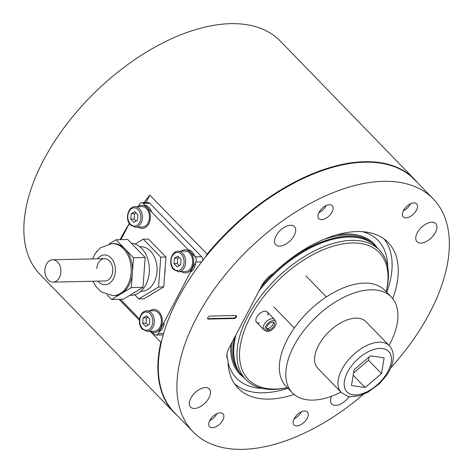 <?xml version="1.0" encoding="UTF-8"?>
<svg xmlns="http://www.w3.org/2000/svg" width="473" height="473" viewBox="0 0 473 473"><rect width="100%" height="100%" fill="white"/><g stroke="black" fill="none" stroke-linecap="round" stroke-linejoin="round"><path stroke-width="0.71" d="M386.163 291.735A91.177 50.333 135.9 0 0 352.125 242.962A91.177 50.333 135.9 0 0 250.223 317.377A91.177 50.333 135.9 0 0 275.428 389.048A91.177 50.333 135.9 0 0 287.359 387.635M287.359 387.641L286.354 387.854A93.033 51.362 -44.1 0 1 273.565 389.427A93.033 51.362 -44.1 0 1 245.936 379.689A93.033 51.362 -44.1 0 1 260.522 296.512A93.033 51.362 -44.1 0 1 351.823 240.361A93.033 51.362 -44.1 0 1 379.452 250.093A93.033 51.362 -44.1 0 1 386.411 290.735L386.163 291.74M245.936 379.689L242.69 376.354A93.033 51.362 -44.1 0 1 237.405 368.786A93.033 51.362 -44.1 0 1 235.956 334.831M258.991 290.954A93.033 51.362 -44.1 0 1 348.583 237.02A93.033 51.362 -44.1 0 1 368.804 241.242A93.033 51.362 -44.1 0 1 376.212 246.752L379.452 250.093M267.795 315.189A7.444 4.109 135.9 0 0 267.239 311.944A7.444 4.109 135.9 0 0 265.028 311.163A7.444 4.109 135.9 0 0 257.72 315.657A7.444 4.109 135.9 0 0 256.555 322.314A7.444 4.109 135.9 0 0 258.766 323.089A7.444 4.109 135.9 0 0 259.576 323.006M362.419 231.675A98.756 54.519 -44.1 0 1 387.689 266.737M383.91 238.83A104.202 57.529 -44.1 0 1 386.766 292.361M287.962 388.262A104.202 57.529 -44.1 0 1 263.467 392.803A104.202 57.529 -44.1 0 1 234.543 383.81M262.32 388.416A98.756 54.519 -44.1 0 1 228.033 362.117M227.454 359.066A98.756 54.519 -44.1 0 1 226.951 353.975M417.287 182.477A167.466 92.454 135.9 0 0 414.383 179.22L280.394 41.175A167.466 92.454 135.9 0 0 230.658 23.65A167.466 92.454 135.9 0 0 66.315 124.718A167.466 92.454 135.9 0 0 40.057 274.446L174.046 412.491A167.466 92.454 135.9 0 0 177.215 415.489M161.784 340.495L160.826 342.334A167.466 92.454 135.9 0 0 174.046 412.491M160.826 342.334L150.107 331.295M139.393 320.256L119.095 299.338M120.059 239.681A167.466 92.454 -44.1 0 1 129.318 223.569M143.91 202.61A167.466 92.454 -44.1 0 1 149.852 195.142L207.121 254.143L205.796 256.668M414.383 179.22A167.466 92.454 135.9 0 0 364.653 161.695A167.466 92.454 135.9 0 0 207.121 254.143M145.956 202.568L149.852 195.142M150.438 331.283A11.535 8.272 -91.2 0 0 154.281 332.507A11.535 8.272 -91.2 0 0 162.121 323.579A11.535 8.272 -91.2 0 0 153.784 309.437A11.535 8.272 -91.2 0 0 149.994 310.82M159.153 331.715A11.535 8.272 -91.2 0 0 164.196 323.538M147.251 331.354L154.257 331.206A10.235 7.337 -91.2 0 0 161.051 324.123A10.235 7.337 -91.2 0 0 158.337 312.771A10.235 7.337 -91.2 0 0 153.814 310.743L146.807 310.891A10.235 7.337 88.8 0 1 151.336 312.925A10.235 7.337 88.8 0 1 154.044 324.271A10.235 7.337 88.8 0 1 147.251 331.354L142.397 329.208C136.656 323.916 139.819 310.501 146.807 310.891M142.71 323.278L145.85 326.518L149.397 324.377L149.799 319.003L146.654 315.763L143.106 317.903L142.71 323.278L146.08 323.207L148.025 325.205M147.854 316.999L146.482 317.826L146.08 323.207M146.482 317.826L143.106 317.903M216.871 413.692A9.099 5.026 -44.1 0 1 209.705 420.645M326.104 205.637A9.099 5.026 -44.1 0 1 318.932 212.59M194.923 256.62A11.535 8.272 -91.2 0 0 188.366 249.862M181.744 271.662A11.535 8.272 -91.2 0 0 185.587 272.88A11.535 8.272 -91.2 0 0 193.422 263.952A11.535 8.272 -91.2 0 0 185.091 249.809A11.535 8.272 -91.2 0 0 181.301 251.198M190.459 272.087A11.535 8.272 -91.2 0 0 195.497 263.91M151.703 212.087A11.535 8.272 -91.2 0 0 145.14 205.329M138.518 227.129A11.535 8.272 -91.2 0 0 142.367 228.347A11.535 8.272 -91.2 0 0 150.201 219.425A11.535 8.272 -91.2 0 0 141.865 205.282A11.535 8.272 -91.2 0 0 138.081 206.666M178.558 271.727L185.558 271.579A10.235 7.337 -91.2 0 0 192.351 264.496A10.235 7.337 -91.2 0 0 189.643 253.144A10.235 7.337 -91.2 0 0 185.12 251.116L178.114 251.264A10.235 7.337 88.8 0 1 182.637 253.297A10.235 7.337 88.8 0 1 185.351 264.649A10.235 7.337 88.8 0 1 178.558 271.727L173.697 269.58C167.962 264.289 171.125 250.873 178.114 251.264M174.011 263.65L177.156 266.89L180.704 264.75L181.1 259.375L177.954 256.135L174.413 258.276L174.011 263.65L177.387 263.579L179.326 265.578M179.155 257.371L177.783 258.199L177.387 263.579M177.783 258.199L174.413 258.276M135.331 227.2L142.338 227.046A10.235 7.337 -91.2 0 0 149.131 219.963A10.235 7.337 -91.2 0 0 146.423 208.617A10.235 7.337 -91.2 0 0 141.894 206.583L134.894 206.736A10.235 7.337 88.8 0 1 139.417 208.764A10.235 7.337 88.8 0 1 142.125 220.116A10.235 7.337 88.8 0 1 135.331 227.2L130.477 225.047C124.736 219.756 127.899 206.346 134.894 206.736M130.79 219.117L133.936 222.357L137.477 220.223L137.88 214.848L134.734 211.608L131.192 213.743L130.79 219.117L134.161 219.046L136.106 221.051M135.934 212.844L134.563 213.672L134.161 219.046M134.563 213.672L131.192 213.743M410.511 203.81A9.099 5.026 -44.1 0 1 403.345 210.769M301.283 411.865A9.099 5.026 -44.1 0 1 294.111 418.824M304.63 411.002A9.306 5.138 -44.1 0 1 307.391 411.977A9.306 5.138 -44.1 0 1 305.93 420.29A9.306 5.138 -44.1 0 1 296.802 425.907A9.306 5.138 -44.1 0 1 294.04 424.931A9.306 5.138 -44.1 0 1 295.501 416.618A9.306 5.138 -44.1 0 1 304.63 411.002M220.217 412.823A9.306 5.138 -44.1 0 1 222.978 413.798A9.306 5.138 -44.1 0 1 221.524 422.117A9.306 5.138 -44.1 0 1 212.389 427.734A9.306 5.138 -44.1 0 1 209.628 426.758A9.306 5.138 -44.1 0 1 211.088 418.439A9.306 5.138 -44.1 0 1 220.217 412.823M329.45 204.768A9.306 5.138 -44.1 0 1 332.212 205.743A9.306 5.138 -44.1 0 1 330.751 214.062A9.306 5.138 -44.1 0 1 321.622 219.679A9.306 5.138 -44.1 0 1 318.861 218.703A9.306 5.138 -44.1 0 1 320.322 210.384A9.306 5.138 -44.1 0 1 329.45 204.768M413.863 202.947A9.306 5.138 -44.1 0 1 416.624 203.922A9.306 5.138 -44.1 0 1 415.164 212.235A9.306 5.138 -44.1 0 1 406.035 217.852A9.306 5.138 -44.1 0 1 403.274 216.876A9.306 5.138 -44.1 0 1 404.728 208.563A9.306 5.138 -44.1 0 1 413.863 202.947M431.831 222.215A13.025 7.19 -44.1 0 1 435.698 223.581A13.025 7.19 -44.1 0 1 433.658 235.223A13.025 7.19 -44.1 0 1 420.875 243.087A13.025 7.19 -44.1 0 1 417.009 241.721A13.025 7.19 -44.1 0 1 419.048 230.079A13.025 7.19 -44.1 0 1 431.831 222.215M290.599 225.266A13.025 7.19 -44.1 0 1 294.466 226.632A13.025 7.19 -44.1 0 1 292.426 238.274A13.025 7.19 -44.1 0 1 279.644 246.137A13.025 7.19 -44.1 0 1 275.777 244.772A13.025 7.19 -44.1 0 1 277.817 233.13A13.025 7.19 -44.1 0 1 290.599 225.266M349.228 396.433A13.025 7.19 -44.1 0 1 335.653 405.408A13.025 7.19 -44.1 0 1 331.786 404.048A13.025 7.19 -44.1 0 1 331.532 396.256M205.377 387.594A13.025 7.19 -44.1 0 1 209.243 388.954A13.025 7.19 -44.1 0 1 207.204 400.601A13.025 7.19 -44.1 0 1 194.421 408.459A13.025 7.19 -44.1 0 1 190.554 407.099A13.025 7.19 -44.1 0 1 192.594 395.452A13.025 7.19 -44.1 0 1 205.377 387.594M363.341 394.458A167.276 92.353 -44.1 0 1 242.767 449.35A167.276 92.353 -44.1 0 1 193.09 431.849L174.507 412.698A167.276 92.353 -44.1 0 1 200.735 263.136A167.276 92.353 -44.1 0 1 364.896 162.18A167.276 92.353 -44.1 0 1 414.573 179.681L433.162 198.831A167.276 92.353 -44.1 0 1 390.71 367.893M193.09 431.849A167.276 92.353 -44.1 0 1 219.318 282.286A167.276 92.353 -44.1 0 1 383.485 181.325A167.276 92.353 -44.1 0 1 433.162 198.831M294.117 394.429A104.574 57.73 -44.1 0 1 269.143 399.111A104.574 57.73 -44.1 0 1 238.09 388.173A104.574 57.73 -44.1 0 1 227.992 360.036A18.607 10.27 -44.1 0 1 228.991 348.104L261.859 285.497A18.607 10.27 -44.1 0 1 273.512 273.335A104.574 57.73 -44.1 0 1 357.109 231.563A104.574 57.73 -44.1 0 1 388.162 242.507A104.574 57.73 -44.1 0 1 392.75 298.694M235.832 315.532L209.894 316.094A1.862 1.029 135.9 0 0 208.067 317.217A1.862 1.029 135.9 0 0 207.771 318.879A1.862 1.029 135.9 0 0 208.327 319.074L234.265 318.518A1.862 1.029 135.9 0 0 236.092 317.395A1.862 1.029 135.9 0 0 236.382 315.728A1.862 1.029 135.9 0 0 235.832 315.532M207.617 318.601A1.862 1.029 135.9 0 0 207.895 318.631L233.833 318.069A1.862 1.029 135.9 0 0 235.477 317.164A1.862 1.029 135.9 0 0 236.104 315.568M267.759 329.864L266.932 331.437A6.817 3.76 -44.1 0 1 266.193 331.183A6.817 3.76 -44.1 0 1 267.919 323.331A6.817 3.76 -44.1 0 1 275.818 321.841A6.817 3.76 -44.1 0 1 274.334 327.417A6.817 3.76 -44.1 0 1 268.493 331.402L269.314 329.829A4.89 2.696 -44.1 0 0 273.353 326.902A4.89 2.696 -44.1 0 0 274.328 323.024A4.89 2.696 -44.1 0 0 268.658 324.1A4.89 2.696 -44.1 0 0 267.422 329.728A4.89 2.696 -44.1 0 0 267.759 329.864L267.103 329.504M266.861 330.509L268.493 331.402M266.193 331.183L264.431 330.255A7.444 4.109 -44.1 0 1 263.839 329.817A7.444 4.109 -44.1 0 1 266.317 321.681A7.444 4.109 -44.1 0 1 274.517 319.446A7.444 4.109 -44.1 0 1 274.943 320.05L275.818 321.841M273.577 322.296A5.581 3.08 -44.1 0 1 267.511 328.847L269.314 329.829M266.571 327.878L267.511 328.847M314.912 355.666A33.494 18.488 135.9 0 0 317.838 368.278L341.175 392.324A33.494 18.488 -44.1 0 1 338.254 379.713A33.494 18.488 -44.1 0 1 360.586 349.039A33.494 18.488 -44.1 0 1 389.244 345.668L365.901 321.622A33.494 18.488 135.9 0 0 337.243 324.992A33.494 18.488 135.9 0 0 314.912 355.666M354.111 369.726L351.469 385.548L365.162 387.493L381.498 373.617L384.135 357.795L370.442 355.844L354.111 369.726M353.568 372.966L368.526 360.255L369.07 357.014M368.526 360.255L381.498 373.617M353.201 375.172L365.162 387.493M340.962 392.105A68.845 38.006 -44.1 0 1 312.913 400.105A68.845 38.006 -44.1 0 1 292.468 392.903A68.845 38.006 -44.1 0 1 303.258 331.348A68.845 38.006 -44.1 0 1 370.826 289.795A68.845 38.006 -44.1 0 1 391.272 297.003A68.845 38.006 -44.1 0 1 389.031 345.456M292.468 392.903L285.982 386.222A68.845 38.006 -44.1 0 1 296.778 324.667A68.845 38.006 -44.1 0 1 364.34 283.12A68.845 38.006 -44.1 0 1 384.786 290.321L391.272 297.003M152.389 332.241L154.44 334.352A3.719 2.667 -91.2 0 0 156.084 335.091A3.719 2.667 -91.2 0 0 158.165 333.595L195.733 262.048A3.719 2.667 -91.2 0 0 195.136 256.839L143.266 203.402A3.719 2.667 -91.2 0 0 141.622 202.663A3.719 2.667 -91.2 0 0 139.541 204.153L138.311 206.494M195.136 256.839L201.622 256.697L149.752 203.26L143.266 203.402M129.336 223.599L120.899 239.663M120.426 299.308L139.523 318.985M164.634 274.772A22.698 16.271 -91.2 0 0 165.118 268.262M141.622 202.663L148.108 202.521A3.719 2.667 88.8 0 1 149.752 203.26M201.622 256.697A3.719 2.667 88.8 0 1 202.639 260.658M163.274 334.801A3.719 2.667 88.8 0 1 162.57 334.949L156.084 335.091M96.794 268.516A11.163 8.006 88.8 0 1 104.515 258.666A11.163 8.006 88.8 0 1 112.722 271.141A11.163 8.006 88.8 0 1 105 280.992A11.163 8.006 -91.2 0 0 112.745 270.674A11.163 8.006 -91.2 0 0 104.515 258.666L52.639 259.789A11.163 8.006 -91.2 0 0 44.888 270.101A11.163 8.006 -91.2 0 0 53.118 282.109A11.163 8.006 -91.2 0 0 60.869 271.798A11.163 8.006 -91.2 0 0 52.639 259.789M131.364 243.252A26.05 18.678 88.8 0 1 132.623 243.4A26.05 18.678 88.8 0 1 149.362 270.603A26.05 18.678 88.8 0 1 131.258 295.312L129.762 295.347M139.831 246.735L140.587 246.723A22.332 16.005 88.8 0 1 142.722 246.871A22.332 16.005 88.8 0 1 157.071 270.189A22.332 16.005 88.8 0 1 141.551 291.368L140.794 291.386M113.272 243.589A26.05 18.678 88.8 0 1 115.761 243.766A26.05 18.678 88.8 0 1 124.789 248.763A26.05 18.678 88.8 0 1 132.416 272.696A26.05 18.678 88.8 0 1 121.46 293.567A26.05 18.678 88.8 0 1 114.395 295.678L113.1 295.702A26.05 18.678 88.8 0 0 131.116 272.726A26.05 18.678 88.8 0 0 114.46 243.796A26.05 18.678 88.8 0 0 111.977 243.619L113.272 243.589M96.344 251.902L96.729 251.417M109.239 243.879L116.056 239.764L133.528 257.761L131.305 287.631L111.61 299.504L107.117 294.868M111.61 299.504L123.287 299.249L142.976 287.377L145.199 257.507L127.728 239.515L116.056 239.764M135.172 244.074L143.295 239.178L160.761 257.176L158.538 287.04L138.849 298.912L134.817 294.756M138.849 298.912L144.034 298.8L163.729 286.928L165.952 257.064L148.481 239.066L143.295 239.178M158.538 287.04L163.729 286.928M160.761 257.176L165.952 257.064M133.528 257.761L145.199 257.507M131.305 287.631L142.976 287.377M324.182 239.226A92.667 51.155 -44.1 0 1 346.266 235.093A92.667 51.155 -44.1 0 1 372.458 243.506M336.126 235.004A93.512 51.628 -44.1 0 1 346.195 233.969A93.512 51.628 -44.1 0 1 377.247 247.817M234.72 337.19A92.69 51.173 -44.1 0 0 236.92 367.799L237.405 368.786A92.667 51.155 -44.1 0 1 234.525 337.562M261.392 286.384A92.667 51.155 -44.1 0 1 347.56 236.429A92.667 51.155 -44.1 0 1 368.804 241.242L367.834 240.733A92.69 51.173 -44.1 0 0 347.685 236.524A92.69 51.173 -44.1 0 0 261.072 286.993M239.557 372.499A92.667 51.155 -44.1 0 1 232.302 341.796M243.725 377.419A93.512 51.628 -44.1 0 1 230.907 344.45M142.42 328.445A9.117 6.533 -91.2 0 0 151.549 326.595A9.117 6.533 -91.2 0 0 150.089 313.836A9.117 6.533 -91.2 0 0 140.96 315.686A9.117 6.533 -91.2 0 0 142.42 328.445M173.721 268.818A9.117 6.533 -91.2 0 0 182.85 266.967A9.117 6.533 -91.2 0 0 181.39 254.208A9.117 6.533 -91.2 0 0 172.261 256.059A9.117 6.533 -91.2 0 0 173.721 268.818M130.501 224.285A9.117 6.533 -91.2 0 0 139.63 222.44A9.117 6.533 -91.2 0 0 138.169 209.681A9.117 6.533 -91.2 0 0 129.04 211.526A9.117 6.533 -91.2 0 0 130.501 224.285M233.833 318.069L234.265 318.518M207.895 318.631L208.327 319.074M344.439 380.954A29.024 16.023 135.9 0 0 364.245 392.998A29.024 16.023 135.9 0 0 391.165 362.389A29.024 16.023 135.9 0 0 371.358 350.345A29.024 16.023 135.9 0 0 344.439 380.954M201.664 261.918L195.733 262.048M158.165 333.595L163.658 333.477M97.456 258.82A14.888 10.672 88.8 0 1 109.499 256.597A14.888 10.672 88.8 0 1 115.371 271.579A14.888 10.672 88.8 0 1 108.79 283.688A14.888 10.672 88.8 0 1 97.941 281.145M274.517 319.446L267.239 311.944M263.839 329.817L256.555 322.314M341.175 392.324C346.065 395.735 349.18 397.166 350.523 396.616L358.954 395.889L367.639 392.448L379.322 383.851L386.335 375.663C389.87 370.578 392.082 365.505 392.974 360.45C393.95 354.301 392.702 349.376 389.244 345.668M273.902 306.989L294.324 328.026M305.948 275.883L326.364 296.92M111.977 243.619L100.323 247.87L95.351 253.297L92.525 258.926M93.004 281.252L95.995 286.644L101.246 291.942L113.1 295.702M53.118 282.109L105 280.992"/></g></svg>
